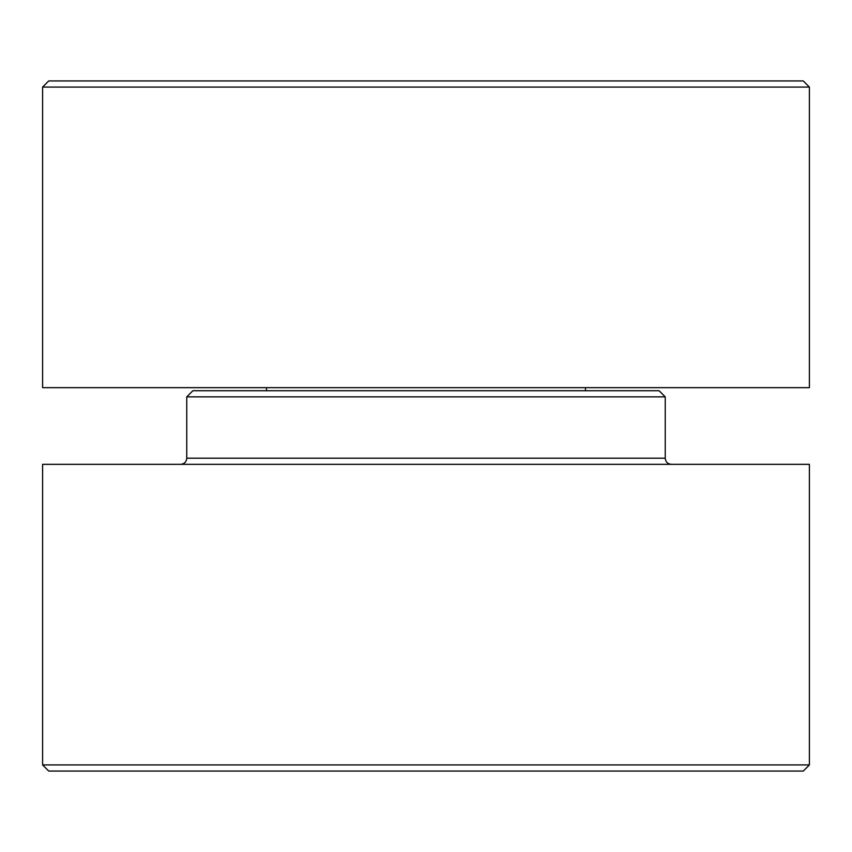<?xml version="1.0" encoding="UTF-8"?>
<svg xmlns="http://www.w3.org/2000/svg" width="852" height="852" viewBox="0 0 852 852"><rect width="100%" height="100%" fill="white"/><g stroke="black" fill="none" stroke-linecap="round" stroke-linejoin="round"><path stroke-width="1.28" d="M186.758 396.862L192.893 390.727L659.107 390.727L665.242 396.862L186.758 396.862L186.758 458.206L665.242 458.206C665.572 461.901 667.617 463.946 671.376 464.34M803.266 771.06L48.734 771.06L42.6 764.926L809.4 764.926L803.266 771.06M809.4 764.926L809.4 464.34L42.6 464.34L42.6 764.926M42.6 87.074L48.734 80.94L803.266 80.94L809.4 87.074L42.6 87.074L42.6 387.66L809.4 387.66L809.4 87.074M186.758 458.206C186.428 461.901 184.383 463.946 180.624 464.34M665.242 396.862L665.242 458.206M585.494 387.66L585.494 390.727M266.506 387.66L266.506 390.727"/></g></svg>
